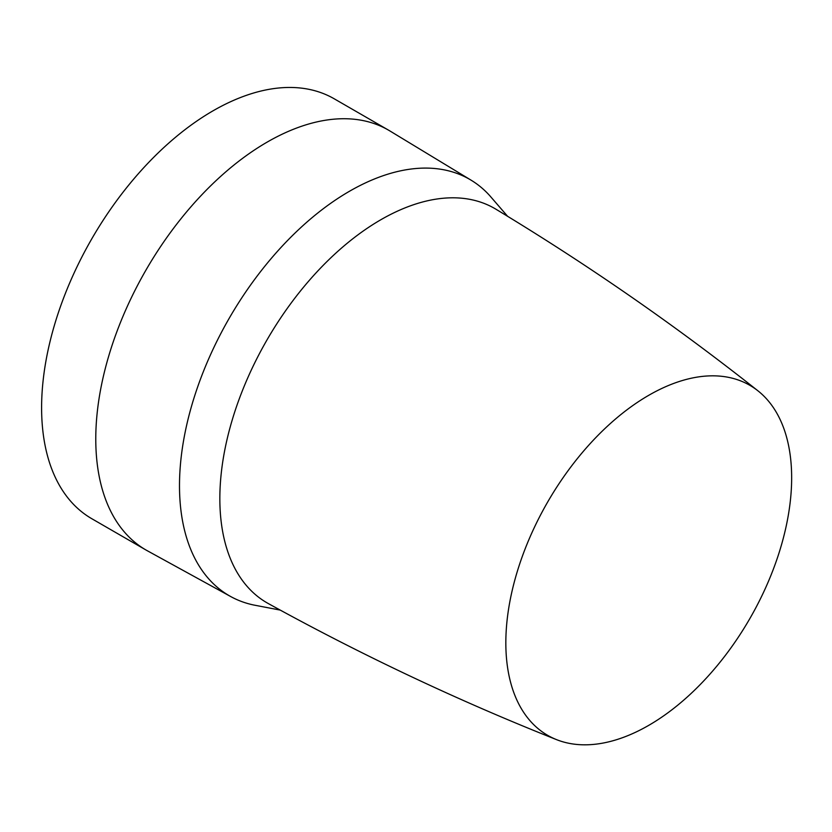 <?xml version="1.0" encoding="UTF-8"?>
<svg xmlns="http://www.w3.org/2000/svg" width="832" height="832" viewBox="0 0 832 832"><rect width="100%" height="100%" fill="white"/><g stroke="black" fill="none" stroke-linecap="round" stroke-linejoin="round"><path stroke-width="1.25" d="M507.593 216.289L489.85 195.78A240.406 138.798 120 0 0 471.162 180.222L389.906 130.957A242.434 139.974 120 0 0 388.419 130.083L334.246 98.81A242.434 139.974 120 0 0 147.43 163.758A242.434 139.974 120 0 0 41.6 407.742A242.434 139.974 120 0 0 91.811 518.721L145.985 550.004A242.434 139.974 120 0 0 147.493 550.846L230.776 596.586A240.406 138.798 120 0 0 253.594 604.989L280.228 610.095M388.419 130.083A242.434 139.974 120 0 0 267.207 142.085A242.434 139.974 120 0 0 95.774 439.015A242.434 139.974 120 0 0 145.985 550.004M471.162 180.222A240.406 138.798 120 0 0 349.492 191.256A240.406 138.798 120 0 0 192.036 404.456A240.406 138.798 120 0 0 230.776 596.586M556.598 739.658C457.912 700.502 361.806 655.127 268.278 603.543A227.677 131.446 -60 0 1 231.754 421.543A227.677 131.446 -60 0 1 380.838 219.742A227.677 131.446 -60 0 1 495.934 209.217C587.371 264.42 674.721 324.969 757.983 390.853A202.103 116.688 -60 0 1 778.346 555.038A202.103 116.688 -60 0 1 648.752 725.348A202.103 116.688 -60 0 1 556.598 739.658A202.103 116.688 -60 0 1 514.519 581.173A202.103 116.688 -60 0 1 648.752 395.304A202.103 116.688 -60 0 1 757.983 390.853"/></g></svg>

